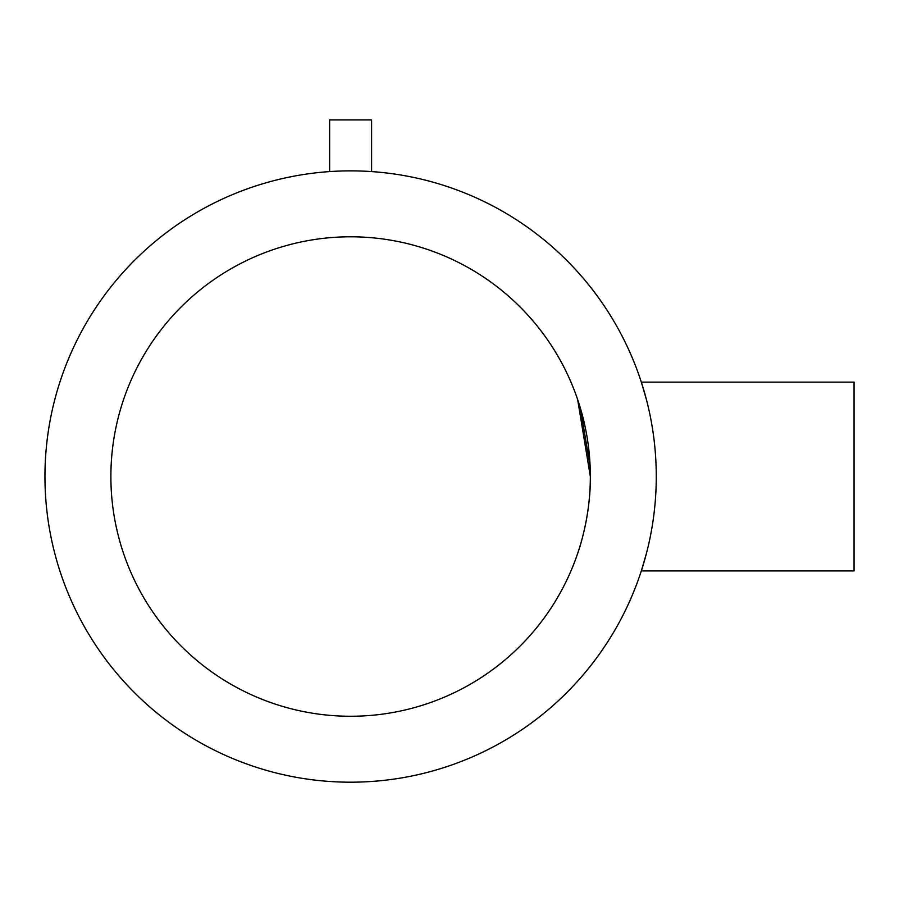 <?xml version="1.0" encoding="UTF-8"?>
<svg xmlns="http://www.w3.org/2000/svg" width="899" height="899" viewBox="0 0 899 899"><rect width="100%" height="100%" fill="white"/><g stroke="black" fill="none" stroke-linecap="round" stroke-linejoin="round"><path stroke-width="1.35" d="M368.118 171.372L369.107 171.428M370.04 171.484L371.287 171.563M370.118 171.495L371.59 171.585L371.59 119.927L329.63 119.927L329.63 171.585L335.63 171.237L329.63 171.585M368.275 171.383L369.905 171.473M590.34 476.526C590.778 518.015 577.383 554.368 577.641 553.537C577.383 554.357 590.789 517.981 590.34 476.526C590.778 518.015 577.383 554.368 577.641 553.537C577.383 554.357 590.789 517.981 590.34 476.526A239.73 239.73 0 0 0 350.61 236.797A239.73 239.73 0 0 0 110.88 476.526A239.73 239.73 0 0 0 350.61 716.256A239.73 239.73 0 0 0 590.34 476.526L577.641 399.516L580.102 407.202M646.403 399.516L641.324 382.131L854.05 382.131L854.05 570.921L641.324 570.921L646.403 553.537M330.248 171.552L331.326 171.473M331.776 171.451L335.63 171.237M350.61 170.866C323.539 171.653 323.539 171.653 350.61 170.866M656.27 476.526A305.66 305.66 0 0 0 350.61 170.866A305.66 305.66 0 0 0 44.95 476.526A305.66 305.66 0 0 0 350.61 782.186A305.66 305.66 0 0 0 656.27 476.526M590.137 466.648L580.54 408.685"/></g></svg>
